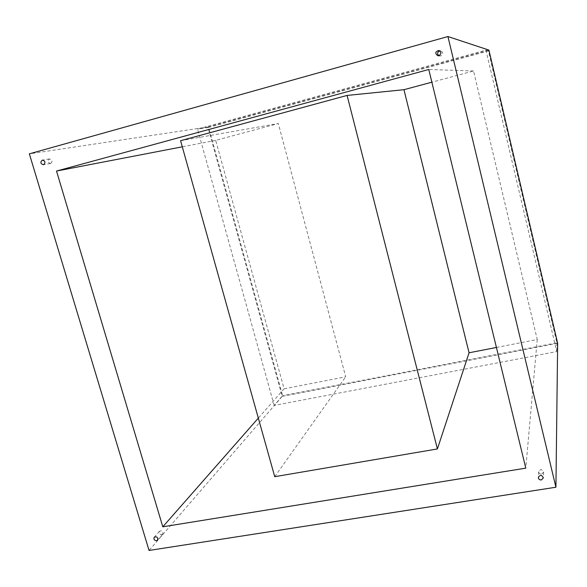 <?xml version="1.0" encoding="UTF-8"?>
<svg xmlns="http://www.w3.org/2000/svg" width="587" height="587" viewBox="0 0 587 587"><rect width="100%" height="100%" fill="white"/><g stroke="black" fill="none" stroke-linecap="round" stroke-linejoin="round"><path stroke-width="0.44" stroke-dasharray="2.94 2.2" d="M557.65 343.285L282.215 396.357L207.886 126.983L488.912 50.093M207.886 126.983L29.35 153.838M282.215 396.357L149.047 550.459M274.18 405.434L197.525 129.125L485.933 50.152L556.733 351.584L274.18 405.434L282.611 395.682L208.62 127.438L488.406 50.937L556.865 342.793L282.611 395.682M284.101 388.799L345.692 376.803L278.311 123.527L215.7 140.381L284.101 388.799L258.324 418.12M496.419 347.46L537.237 339.513L473.526 70.976L431.871 82.187M274.738 476.688L345.692 376.803M537.237 339.513L525.791 468.14M215.7 140.381L182.293 146.816M473.526 70.976L428.774 69.479M180.576 140.697L278.311 123.527M438.841 55.706L440.786 55.963C443.361 54.143 443.332 52.426 440.705 50.812L439.744 50.82M541.669 474.142L543.606 472.087C542.094 469.013 540.444 468.866 538.646 471.64C538.822 473.342 539.827 474.179 541.669 474.142M161.733 534.706L162.768 534.141C163.274 531.33 162.181 530.355 159.495 531.213C158.71 533.201 159.459 534.368 161.733 534.706M50.643 163.472C52.764 161.41 52.375 159.891 49.491 158.93C47.165 160.911 47.488 162.438 50.475 163.509L50.643 163.472M208.62 127.438L197.525 129.125M488.406 50.937L485.933 50.152M556.865 342.793L556.733 351.584M440.705 50.812L438.849 50.46M439.744 56.029L437.873 55.75M538.646 471.64L538.323 477.422M543.606 472.087L543.357 477.884M159.495 531.213L154.242 537.2M162.768 534.141L157.558 540.165M49.491 158.93L42.425 160.104M50.475 163.509L43.423 164.749"/><path stroke-width="0.88" d="M447.932 36.541L29.35 153.838L149.047 550.459L555.926 487.225L447.932 36.541L488.912 50.093L557.65 343.285L555.926 487.225M431.871 82.187L403.959 89.701L469.057 352.787L496.419 347.46M43.599 164.712C45.742 162.621 45.346 161.08 42.425 160.104C40.07 162.115 40.408 163.663 43.423 164.749L43.599 164.712M156.509 540.737L157.558 540.165C158.064 537.318 156.964 536.335 154.242 537.2C153.449 539.211 154.205 540.392 156.509 540.737M541.39 479.961L543.357 477.884C541.823 474.766 540.143 474.612 538.323 477.422C538.499 479.153 539.519 479.997 541.39 479.961M438.929 55.684C441.541 53.835 441.512 52.096 438.849 50.46C435.15 51.656 434.828 53.417 437.873 55.75L438.929 55.684M525.791 468.14L428.774 69.479L56.521 171.044L162.797 526.81L525.791 468.14M437.41 448.938L274.738 476.688L180.576 140.697L347.093 95.432L437.41 448.938L469.057 352.787M258.324 418.12L162.797 526.81M182.293 146.816L56.521 171.044M347.093 95.432L403.959 89.701M439.744 50.82C437.286 52.082 436.985 53.718 438.841 55.706"/></g></svg>
